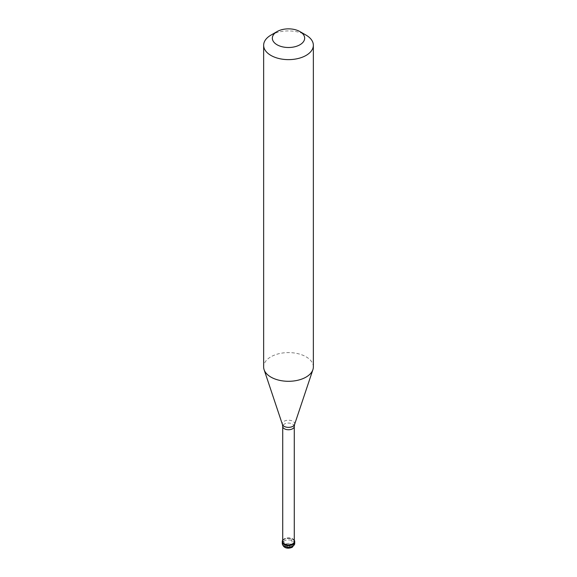 <?xml version="1.0" encoding="UTF-8"?>
<svg xmlns="http://www.w3.org/2000/svg" width="577" height="577" viewBox="0 0 577 577"><rect width="100%" height="100%" fill="white"/><g stroke="black" fill="none" stroke-linecap="round" stroke-linejoin="round"><path stroke-width="0.43" stroke-dasharray="2.88 2.16" d="M284.108 539.452A6.217 3.585 0 0 0 282.283 541.991A6.217 3.585 0 0 1 284.108 539.452A6.217 3.585 180 0 1 290.88 538.673A6.217 3.585 180 0 1 294.717 541.991A6.217 3.585 180 0 0 290.88 538.673A6.217 3.585 180 0 0 284.108 539.452M294.277 540.166A6.217 3.585 180 0 0 284.108 538.947A6.217 3.585 0 0 0 282.723 540.166M294.277 541.486A5.777 3.339 180 0 0 290.714 538.399A5.777 3.339 180 0 0 284.411 539.12A5.777 3.339 0 0 0 282.723 541.486M313.354 366.943A24.854 14.353 180 0 0 298.013 353.687A24.854 14.353 180 0 0 270.923 356.795A24.854 14.353 0 0 0 263.646 366.943M270.923 35.132A24.854 14.353 180 0 1 306.077 35.132M288.543 545.517L284.8 543.231L282.78 540.757M288.457 545.517L284.988 547.357L286.077 545.46M288.457 545.568L291.349 547.184L292.323 547.184L293.599 545.9L294.22 543.556M288.543 545.568L292.012 542.95L292.027 541.118L290.923 538.853M285.86 544.017A3.729 2.149 0 0 0 285.86 547.061A3.729 2.149 0 0 0 291.14 547.061A3.729 2.149 180 0 0 291.14 544.017A3.729 2.149 180 0 0 285.86 544.017M294.717 543.512A6.217 3.585 180 0 0 290.88 540.195A6.217 3.585 180 0 0 284.108 540.974A6.217 3.585 0 0 0 282.283 543.512M294.277 426.41A5.777 3.339 180 0 0 290.714 423.33A5.777 3.339 180 0 0 284.411 424.052A5.777 3.339 0 0 0 282.723 426.41M294.587 424.463A6.203 3.577 180 0 0 291.407 420.626A6.203 3.577 180 0 0 284.115 421.253A6.203 3.577 0 0 0 282.413 424.463"/><path stroke-width="0.87" d="M282.283 543.512A6.217 3.585 0 0 0 286.12 546.823A6.217 3.585 0 0 0 292.892 546.051A6.217 3.585 180 0 0 294.717 543.512L292.38 547.184C289.344 548.698 283.531 549.153 282.283 543.512L282.283 541.991A6.217 3.585 0 0 0 286.12 545.301A6.217 3.585 0 0 0 292.892 544.529A6.217 3.585 180 0 0 294.717 541.991A6.217 3.585 180 0 1 292.892 544.529A6.217 3.585 0 0 1 286.12 545.301A6.217 3.585 0 0 1 282.283 541.991L282.283 541.486A6.217 3.585 0 0 0 286.12 544.796A6.217 3.585 0 0 0 292.892 544.017A6.217 3.585 180 0 0 294.717 541.486A6.217 3.585 180 0 0 294.277 540.166M282.723 540.166A6.217 3.585 0 0 0 282.283 541.486M282.723 426.41L282.723 541.486A5.777 3.339 0 0 0 286.286 544.565A5.777 3.339 0 0 0 292.589 543.844A5.777 3.339 180 0 0 294.277 541.486L294.277 426.41A5.777 3.339 180 0 1 292.589 428.769A5.777 3.339 0 0 1 286.286 429.497A5.777 3.339 0 0 1 282.723 426.41L282.413 424.463A6.203 3.577 0 0 0 286.682 427.211A6.203 3.577 0 0 0 292.885 426.316A6.203 3.577 180 0 0 294.587 424.463L312.907 369.662A24.854 14.353 180 0 1 306.077 377.091A24.854 14.353 0 0 1 281.215 380.669A24.854 14.353 0 0 1 264.093 369.662A24.854 14.353 0 0 1 263.646 366.943L263.646 45.28A24.854 14.353 0 0 0 278.987 58.537A24.854 14.353 0 0 0 306.077 55.428A24.854 14.353 180 0 0 313.354 45.28A24.854 14.353 180 0 0 306.077 35.132L299.925 31.584A16.156 9.326 180 0 1 299.925 44.775A16.156 9.326 0 0 1 277.075 44.775A16.156 9.326 0 0 1 277.075 31.584L277.075 31.584A16.156 9.326 180 0 1 299.925 31.584M270.923 35.132L277.075 31.584L270.923 35.132A24.854 14.353 0 0 0 263.646 45.28M313.354 45.28L313.354 366.943A24.854 14.353 180 0 1 312.907 369.662M294.717 543.512L294.717 541.486M282.413 424.463L264.093 369.662M294.277 426.41L294.587 424.463"/></g></svg>
